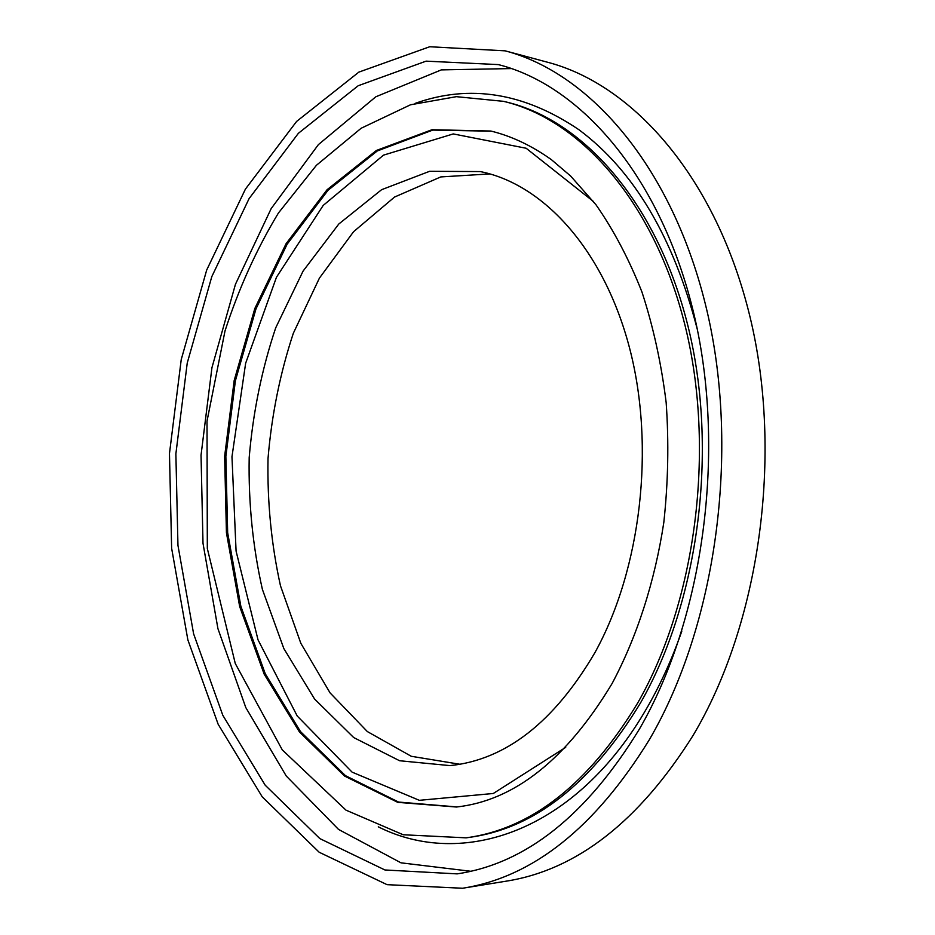 <?xml version="1.0" encoding="UTF-8"?>
<svg xmlns="http://www.w3.org/2000/svg" width="935" height="935" viewBox="0 0 935 935"><rect width="100%" height="100%" fill="white"/><g stroke="black" fill="none" stroke-linecap="round" stroke-linejoin="round"><path stroke-width="1.4" d="M595.057 652.385C641.036 569.064 655.341 447.047 629.664 348.416C603.928 249.657 543.305 184.055 480.228 171.573L429.609 171.304L381.597 189.7L338.786 224.026L303.057 271.138L275.708 327.834C261.812 369.302 252.976 412.557 249.189 457.601C248.383 502.808 252.777 546.73 262.396 589.389L283.843 648.574L314.604 699.064L353.71 737.563L399.607 760.751L449.992 765.613C505.858 759.804 554.21 722.065 595.057 652.385M489.917 173.922L440.771 176.925L394.547 197.051L353.547 231.74L319.419 278.116L293.333 333.257C280.079 373.369 271.641 415.14 268.018 458.559C267.211 502.13 271.36 544.532 280.477 585.789L300.825 643.292L330.067 692.893L367.35 731.567L411.283 756.286L459.868 764.257M462.509 888.25L505.952 881.214C576.498 870.146 638.839 821.62 692.975 735.623C759.559 624.148 783.53 455.357 749.999 316.813C716.409 178.036 633.416 84.653 547.63 62.259L505.134 50.841L429.703 46.75L358.865 72.112L296.605 121.433L245.402 189.139L206.693 270.028L181.238 359.531L169.469 453.545L171.631 548.272L187.865 639.891L218.171 724.298L262.232 796.842L319.162 852.241L387.055 884.662L462.509 888.25C532.74 877.287 594.999 827.802 649.276 739.819C716.035 625.69 740.298 452.33 706.872 310.362C673.387 168.148 590.488 73.094 505.134 50.841M639.4 729.101C703.587 618.397 726.518 450.939 693.934 314.09C661.302 177.007 581.044 85.517 498.332 64.597L426.091 61.149L358.187 85.739L298.382 133.308L249.107 198.582L211.801 276.631L187.234 363.049L175.873 453.872L177.954 545.385L193.615 633.848L222.81 715.287L265.201 785.213L319.863 838.613L384.928 869.971L457.145 873.874C525.856 863.601 586.607 815.343 639.4 729.101M511.527 68.571L441.308 69.891L375.823 96.784L318.403 144.609L271.185 208.587L235.456 284.275L211.941 367.677L201.037 455.158L203 543.282L217.925 628.636L245.788 707.561L286.262 776.015L338.528 829.415L400.951 862.818L470.667 871.256M593.48 201.516L526.16 148.256L453.265 133.927L383.502 155.14L323.218 205.408L276.468 277.239L245.636 363.283L231.973 456.724L236.076 551.066L258.013 639.809L297.225 716.011L352.098 772.135L419.336 800.325L493.318 793.476L565.698 747.334M491.459 131.18L432.753 130.094L377.261 150.967L328.033 190.273L287.15 244.164L255.991 308.842L235.398 380.72L225.861 456.42L227.661 532.693L240.856 606.289L265.283 673.808L300.486 731.567L345.471 775.664L398.555 802.055L457.075 806.94M378.289 826.832C462.1 869.036 576.065 832.594 647.826 706.416C660.987 683.427 672.323 658.322 681.837 631.09M697.206 328.945C673.247 237.011 633.825 170.614 578.952 129.743C524.208 92.705 469.58 83.916 415.105 103.399M468.984 837.444L468.984 837.444C534.13 828.667 591.294 783.846 640.463 702.991C698.761 601.614 718.653 450.016 688.078 326.49C657.445 202.778 583.265 120.171 506.513 102.067M637.565 703.213C695.862 601.661 715.766 449.758 685.18 326.023C654.547 202.1 580.331 119.423 503.591 101.354L456.373 96.667L410.535 104.778L361.155 128.247L316.416 165.296L278.443 212.981C256.587 249.142 238.776 288.447 225.019 330.908L207.009 421.159L207.325 548.518L235.269 663.499L282.276 749.882L345.973 810.142L403.195 834.756L466.109 837.842C531.232 829.064 588.372 784.184 637.565 703.213M490.84 131.04L432.028 129.72L376.419 150.465L327.075 189.735L286.087 243.684L254.834 308.468L234.182 380.487L224.634 456.35L226.434 532.798L239.664 606.534L264.173 674.158L299.469 731.988L344.583 776.073L397.796 802.359L456.432 807.022C514.425 800.629 566.318 759.465 612.086 683.543C636.828 637.144 654.769 581.932 663.803 522.525C668.163 482.437 668.957 442.465 666.164 402.611C661.337 363.493 653.261 326.607 641.936 291.954C628.963 259.124 613.652 230.068 596.004 204.8L570.654 176.049L551.463 159.71C531.676 145.615 511.468 136.066 490.84 131.04M506.431 102.044L503.591 101.354M468.996 837.444L466.109 837.842"/></g></svg>
